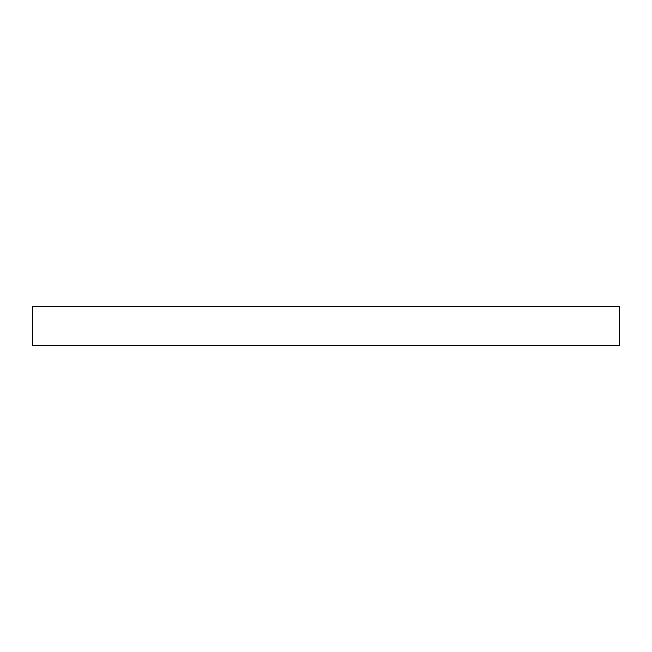 <?xml version="1.0" encoding="UTF-8"?>
<svg xmlns="http://www.w3.org/2000/svg" width="652" height="652" viewBox="0 0 652 652"><rect width="100%" height="100%" fill="white"/><g stroke="black" fill="none" stroke-linecap="round" stroke-linejoin="round"><path stroke-width="0.98" d="M619.4 306.554L32.6 306.554L32.6 345.446L619.4 345.446L619.4 306.554"/></g></svg>
